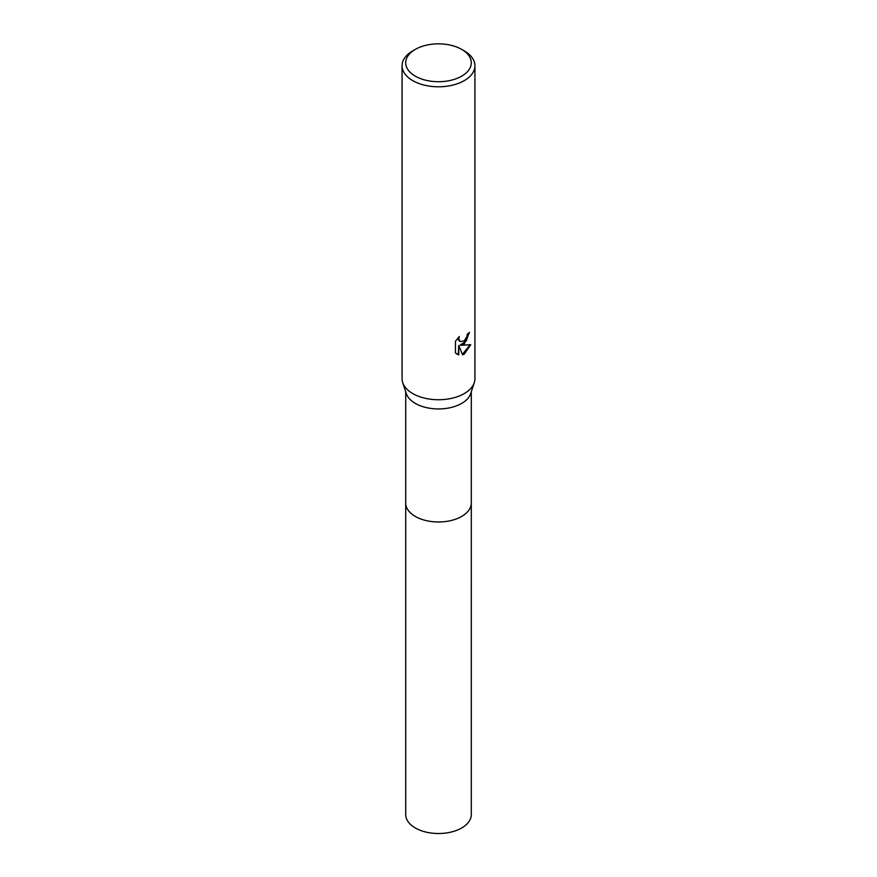 <?xml version="1.0" encoding="UTF-8"?>
<svg xmlns="http://www.w3.org/2000/svg" width="877" height="877" viewBox="0 0 877 877"><rect width="100%" height="100%" fill="white"/><g stroke="black" fill="none" stroke-linecap="round" stroke-linejoin="round"><path stroke-width="1.32" d="M471.289 502.653A32.8 18.932 180 0 1 471.3 503.047A32.789 18.932 180 0 1 461.686 516.432A32.789 18.932 180 0 1 425.948 520.532A32.789 18.932 180 0 1 405.711 503.047A32.8 18.932 180 0 1 405.711 502.653M471.289 502.773A32.789 18.932 180 0 1 461.686 516.432A32.789 18.932 180 0 1 425.729 520.489A32.789 18.932 180 0 1 405.711 502.773M461.686 49.397L464.262 50.877A36.428 21.037 180 0 1 474.928 65.753L474.928 378.7A36.428 21.037 180 0 1 474.293 382.613L470.719 393.532A32.789 18.932 180 0 1 461.686 403.398A32.789 18.932 180 0 1 428.842 408.101A32.789 18.932 180 0 1 406.281 393.532L402.707 382.613A36.428 21.037 180 0 1 402.072 378.7L402.072 65.753A36.428 21.037 180 0 1 412.738 50.877L415.314 49.397A32.789 18.932 180 0 1 461.686 49.397A32.789 18.932 180 0 1 461.686 76.167A32.789 18.932 180 0 1 415.314 76.167A32.789 18.932 180 0 1 415.314 49.397L412.738 50.877M474.293 382.613A36.428 21.037 180 0 1 464.262 393.576A36.428 21.037 180 0 1 427.768 398.805A36.428 21.037 180 0 1 402.707 382.613M464.262 343.992L460.776 345.308L470.752 344.672L464.262 354.122L462.552 354.845L458.77 345.406L458.77 354.922L455.448 352.971L455.448 341.23L459.274 336.483L458.759 338.818L460.173 341.602L464.262 340.846L466.893 336.636L467.277 334.203A36.428 21.037 0 0 0 469.502 332.361L464.262 343.992M474.928 65.753A36.428 21.037 180 0 1 464.262 80.629A36.428 21.037 180 0 1 424.556 85.19A36.428 21.037 180 0 1 402.072 65.753M468.943 332.854L466.334 340.912L460.25 345.012L460.776 345.308M459.921 341.438L458.605 340.188L458.353 337.437M456.753 354.045L458.243 354.615L458.77 345.406M462.387 354.429L470.072 344.836M405.7 503.047A32.8 18.932 180 0 0 415.303 516.443A32.8 18.932 180 0 0 451.052 520.543A32.8 18.932 180 0 0 471.3 503.047L471.289 814.58A32.789 18.932 180 0 1 451.052 832.076A32.789 18.932 180 0 1 415.314 827.965A32.789 18.932 180 0 1 405.711 814.58L405.711 391.789M471.289 503.047L471.289 391.789"/></g></svg>
